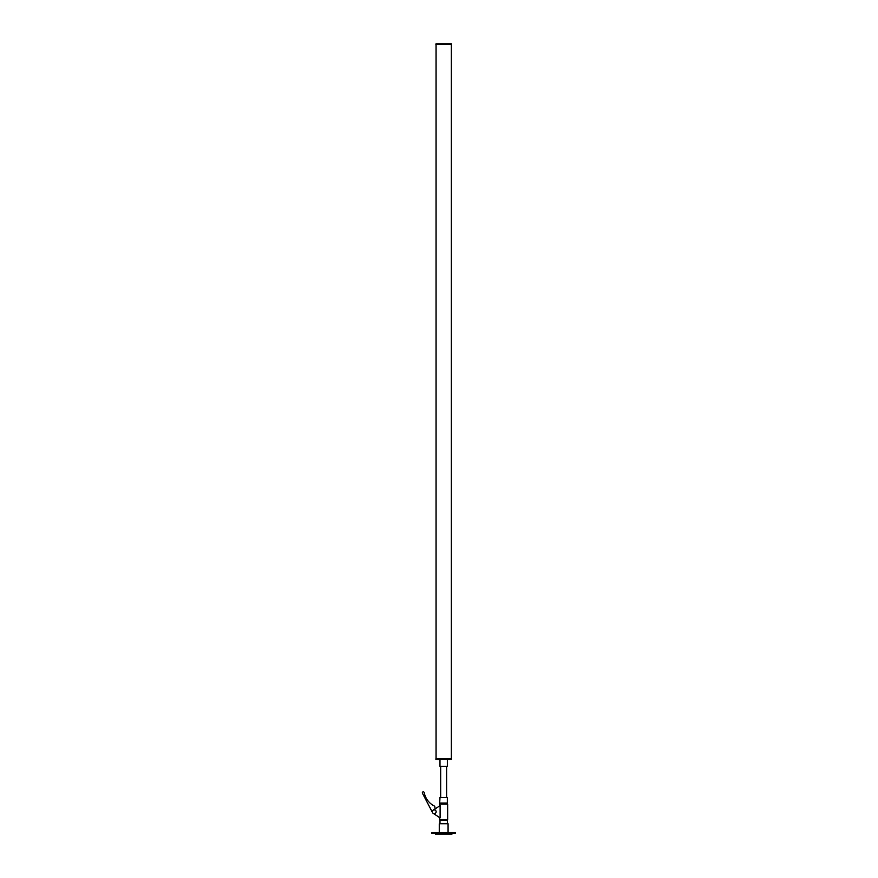 <?xml version="1.0" encoding="UTF-8"?>
<svg xmlns="http://www.w3.org/2000/svg" width="878" height="878" viewBox="0 0 878 878"><rect width="100%" height="100%" fill="white"/><g stroke="black" fill="none" stroke-linecap="round" stroke-linejoin="round"><path stroke-width="1.32" d="M451.402 44.613L435.927 44.613L435.927 43.9L451.402 43.9L451.402 44.613M436.048 44.613L436.048 758.68M451.281 44.613L451.281 758.68M435.927 759.393L435.927 758.68L451.402 758.68L451.402 759.393L435.927 759.393L435.927 758.68M437.409 759.393A1.284 1.284 0 0 0 437.683 759.547L437.683 759.547A1.284 1.284 0 0 0 438.1 759.646L438.1 759.547A1.284 1.152 0 0 0 438.265 759.547L438.265 759.646A1.284 1.284 0 0 0 438.693 759.547L438.693 759.547A1.284 1.284 0 0 0 438.967 759.393M448.362 759.393A1.284 1.284 0 0 0 448.636 759.547L448.636 759.547A1.284 1.284 0 0 0 449.053 759.646L449.053 759.547A1.284 1.152 0 0 0 449.218 759.547L449.218 759.646A1.284 1.284 0 0 0 449.646 759.547L449.646 759.547A1.284 1.284 0 0 0 449.92 759.393M439.977 759.393L439.977 766.296L447.352 766.296L447.352 759.393M436.136 811.755A1.91 1.91 0 0 1 434.226 813.665A1.91 1.91 0 0 1 432.327 811.755A1.91 1.91 0 0 1 434.226 809.856A1.91 1.91 0 0 1 436.136 811.755M439.999 803.063L447.33 803.063L447.33 797.476L439.999 797.476L439.648 804.138L447.67 804.138L447.67 819.613L439.648 819.613L439.648 817.583M433.183 810.164L440.119 805.62L440.119 817.89L433.183 813.346M435.148 808.879L434.742 806.234A19.042 19.042 0 0 1 424.217 792.615A0.955 0.955 0 0 0 422.966 791.89A0.955 0.955 0 0 0 422.439 793.229L432.547 812.633M447.352 823.751L447.352 820.173L439.977 820.173L439.977 823.751M439.263 832.553L439.263 823.751L448.065 823.751L448.065 832.553M455.561 833.145L431.756 833.145L431.756 832.553L455.561 832.553L455.561 833.145M451.994 833.145L451.994 834.1L435.334 834.1L435.334 833.145M440.69 797.476L440.69 766.296M446.639 797.476L446.639 766.296M439.648 805.927L439.648 804.138M447.33 803.063L447.67 804.138M442.238 820.173L442.238 819.613M445.091 820.173L445.091 819.613"/></g></svg>
